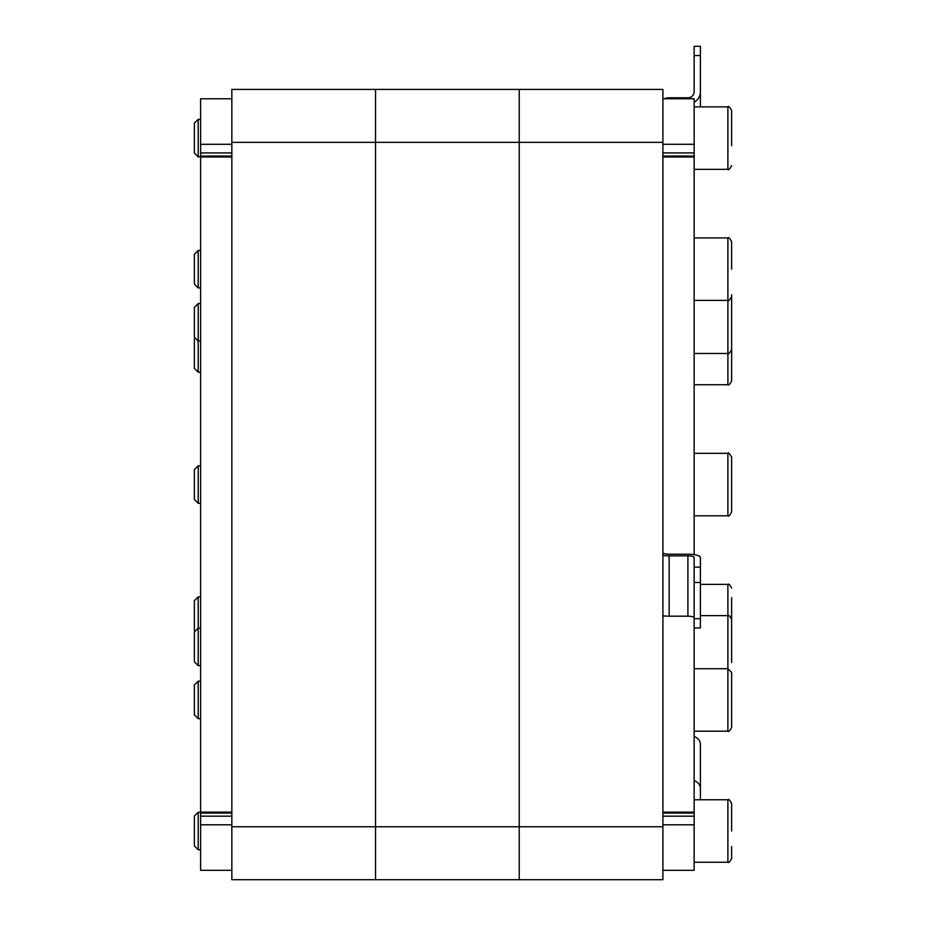 <?xml version="1.0" encoding="UTF-8"?>
<svg xmlns="http://www.w3.org/2000/svg" width="926" height="926" viewBox="0 0 926 926"><rect width="100%" height="100%" fill="white"/><g stroke="black" fill="none" stroke-linecap="round" stroke-linejoin="round"><path stroke-width="1.39" d="M662.912 870.324L694.153 870.324L694.153 627.932L700.403 627.932L700.403 557.464A12.489 3.229 0 0 0 687.902 554.223L669.162 554.223A6.251 1.62 0 0 1 662.912 552.614M231.847 816.176L200.606 816.176L200.606 824.811L231.847 824.811M200.606 816.176L200.606 813.051L231.847 813.051M231.847 870.324L200.606 870.324L200.606 824.811M198.199 812.264L194.367 816.095L194.367 845.913L198.199 849.744L198.199 812.264L200.606 812.264M731.633 831.004L731.633 803.513C729.757 799.948 728.507 798.698 727.894 799.763L727.894 862.233C728.507 863.31 729.757 862.06 731.633 858.495L731.633 846.619M694.153 799.763L727.894 799.763M200.606 628.117L198.199 628.117L194.367 631.96L194.367 661.777L198.199 665.609L198.199 596.865L200.606 596.865M198.199 596.865L194.367 600.696L194.367 630.525L195.085 631.243M731.633 662.484L731.633 597.652M731.633 631.243L731.633 646.869M700.403 615.628L727.894 615.628L727.894 731.181C728.53 732.246 729.781 730.996 731.633 727.431L731.633 672.461L727.894 668.711L694.153 668.711M700.403 55.56L700.403 46.3L694.153 46.3L694.153 55.56L700.403 55.56L700.403 106.872M664.243 98.781A12.489 12.073 -0 0 1 669.162 97.797L687.902 97.797A6.251 6.031 -0 0 0 694.153 91.767L694.153 55.56M694.153 102.219A12.489 12.073 -0 0 0 700.403 91.767M700.403 618.672L694.153 618.672L694.153 627.932M694.153 618.672L694.153 582.466L700.403 582.466M662.912 555.415A12.489 3.229 0 0 0 669.162 555.843L687.902 555.843A6.251 1.62 180 0 1 694.153 557.464L694.153 582.466M669.162 555.843L669.162 616.184L687.902 616.184A6.251 1.62 180 0 1 694.153 617.804M669.162 616.184A12.489 3.229 180 0 1 662.912 615.755M700.403 799.763L700.403 788.257A12.489 8.832 180 0 0 694.153 780.606M694.153 736.436A12.489 8.832 -0 0 1 700.403 744.087L700.403 788.257M231.847 826.756L231.847 879.7L662.912 879.7L662.912 826.756L519.231 826.756L519.231 879.7L519.231 826.756L662.912 826.756L662.912 142.349L519.231 142.349L519.231 826.756L375.539 826.756L375.539 879.7L375.539 826.756L519.231 826.756L519.231 142.349L662.912 142.349L662.912 89.405L519.231 89.405L519.231 142.349L375.539 142.349L375.539 826.756L231.847 826.756L375.539 826.756L375.539 142.349L519.231 142.349L519.231 89.405L375.539 89.405L375.539 142.349L231.847 142.349L231.847 826.756M231.847 89.405L231.847 142.349L375.539 142.349L375.539 89.405L231.847 89.405M694.153 554.662L694.153 98.781L662.912 98.781M200.606 156.841L198.199 156.841L198.199 119.361L200.606 119.361M198.199 119.361L194.367 123.193L194.367 153.01L198.199 156.841M731.633 145.648L731.633 110.611C729.746 107.046 728.496 105.796 727.894 106.872L727.894 169.342C728.496 170.407 729.746 169.157 731.633 165.592M731.633 120.148L731.633 127.684M200.606 372.24L198.199 372.24L198.199 303.496L200.606 303.496M198.199 303.496L194.367 307.328L194.367 337.145L198.199 340.988L200.606 340.988M731.633 269.165L731.633 241.674C729.746 238.098 728.496 236.859 727.894 237.924L727.894 353.477C728.125 354.646 729.375 353.396 731.633 349.727L731.633 294.757M195.085 337.863L194.367 338.58L194.367 368.409L198.199 372.24M694.153 353.477L727.894 353.477L727.894 384.73C728.623 385.575 729.873 384.325 731.633 380.98L731.633 337.863M731.633 353.5L731.633 369.115M231.847 812.114L200.606 812.114L200.606 152.929L231.847 152.929M231.847 144.294L200.606 144.294L200.606 152.929M200.606 144.294L200.606 98.781L231.847 98.781M200.606 718.692L198.199 718.692L198.199 681.2L200.606 681.2M198.199 681.2L194.367 685.032L194.367 714.849L198.199 718.692M200.606 503.293L198.199 503.293L198.199 465.813L200.606 465.813M198.199 465.813L194.367 469.644L194.367 499.461L198.199 503.293M731.633 512.043L731.633 457.062C729.248 453.312 727.998 452.062 727.894 453.312L727.894 515.794C728.507 516.777 729.757 515.527 731.633 512.043M731.633 468.938L731.633 484.553M200.606 287.905L198.199 287.905L198.199 250.414L200.606 250.414M198.199 250.414L194.367 254.256L194.367 284.074L198.199 287.905M731.633 245.355L731.633 253.539M200.606 812.114L200.606 813.051M694.153 816.176L662.912 816.176M662.912 824.811L694.153 824.811M731.633 588.126C729.873 584.781 728.623 583.53 727.894 584.375L727.894 615.628C728.623 614.783 729.873 616.033 731.633 619.378M700.403 567.163L694.153 567.163M687.902 616.184L687.902 555.843M694.153 144.294L662.912 144.294M662.912 152.929L694.153 152.929M662.912 156.992L694.153 156.992M694.153 812.114L662.912 812.114M200.606 156.992L231.847 156.992M200.606 849.744L198.199 849.744M727.894 862.233L694.153 862.233M727.894 584.375L700.403 584.375M200.606 665.609L198.199 665.609M727.894 106.872L694.153 106.872M727.894 169.342L694.153 169.342M727.894 384.73L694.153 384.73M662.912 156.054L694.153 156.054M662.912 813.051L694.153 813.051M727.894 731.181L694.153 731.181M727.894 453.312L694.153 453.312M727.894 515.794L694.153 515.794M694.153 300.394L727.894 300.394C728.172 301.54 729.422 300.29 731.633 296.656M727.894 237.924L694.153 237.924M200.606 156.054L231.847 156.054"/></g></svg>
